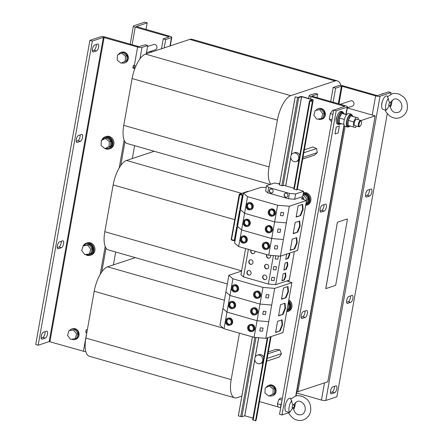 <?xml version="1.0" encoding="UTF-8"?>
<svg xmlns="http://www.w3.org/2000/svg" width="443" height="443" viewBox="0 0 443 443"><rect width="100%" height="100%" fill="white"/><g stroke="black" fill="none" stroke-linecap="round" stroke-linejoin="round"><path stroke-width="0.66" d="M57.352 245.799A3.61 1.401 106 0 0 57.917 248.756A3.61 1.401 106 0 0 58.293 248.739L61.411 247.709A3.61 1.401 106 0 0 63.487 244.187A3.61 1.401 106 0 0 63.017 240.776A3.61 1.401 106 0 0 62.64 240.793L59.528 241.828A3.61 1.401 106 0 0 57.352 245.799M76.301 139.44A3.61 1.401 106 0 0 76.861 142.397A3.61 1.401 106 0 0 77.243 142.38L80.355 141.35A3.61 1.401 106 0 0 82.437 137.828A3.61 1.401 106 0 0 81.966 134.417A3.61 1.401 106 0 0 81.584 134.434L78.472 135.469A3.61 1.401 106 0 0 76.301 139.44M92.404 49.035A3.61 1.401 106 0 0 92.964 51.992A3.61 1.401 106 0 0 93.346 51.975L96.458 50.945A3.61 1.401 106 0 0 98.54 47.423A3.61 1.401 106 0 0 98.069 44.012A3.61 1.401 106 0 0 97.687 44.029L94.575 45.064A3.61 1.401 106 0 0 92.404 49.035M41.249 336.204A3.61 1.401 106 0 0 41.814 339.161A3.61 1.401 106 0 0 42.19 339.144L45.308 338.114A3.61 1.401 106 0 0 47.384 334.592A3.61 1.401 106 0 0 46.914 331.181A3.61 1.401 106 0 0 46.537 331.198L43.425 332.233A3.61 1.401 106 0 0 41.249 336.204M334.432 386.329A3.61 1.401 -74 0 1 334.343 388.09A3.61 1.401 -74 0 1 332.172 392.061L330.489 392.62M336.807 388.793A3.61 1.401 -74 0 1 334.637 392.764L331.519 393.799A3.61 1.401 -74 0 1 331.142 393.816A3.61 1.401 -74 0 1 330.672 390.405A3.61 1.401 -74 0 1 332.754 386.883L335.866 385.853A3.61 1.401 -74 0 1 336.243 385.836A3.61 1.401 -74 0 1 336.807 388.793M350.535 295.924A3.61 1.401 -74 0 1 350.446 297.685A3.61 1.401 -74 0 1 348.276 301.655L346.592 302.215M352.91 298.388A3.61 1.401 -74 0 1 350.74 302.359L347.622 303.394A3.61 1.401 -74 0 1 347.246 303.411A3.61 1.401 -74 0 1 346.775 300A3.61 1.401 -74 0 1 348.857 296.478L351.969 295.448A3.61 1.401 -74 0 1 352.346 295.431A3.61 1.401 -74 0 1 352.91 298.388M369.484 189.565A3.61 1.401 -74 0 1 369.396 191.326A3.61 1.401 -74 0 1 367.219 195.297L365.541 195.856M371.854 192.029A3.61 1.401 -74 0 1 369.683 196L366.571 197.035A3.61 1.401 -74 0 1 366.195 197.052A3.61 1.401 -74 0 1 365.719 193.641A3.61 1.401 -74 0 1 367.801 190.119L370.913 189.089A3.61 1.401 -74 0 1 371.295 189.072A3.61 1.401 -74 0 1 371.854 192.029M284.982 407.698A3.61 1.401 -74 0 1 285.07 405.949A3.61 1.401 -74 0 1 285.63 404.044A6.95 2.697 106 0 0 285.192 405.91A6.95 2.697 106 0 0 284.982 407.698A6.95 2.697 106 0 0 286.272 411.597L288.504 412.234C288.775 413.801 290.403 415.861 293.382 418.419C296.627 420.507 299.917 421.016 303.239 419.947C308.932 417.666 310.427 412.915 310.621 411.038C311.44 404.564 308.4 400.55 307.005 399.326L302.719 396.463C299.224 395.516 296.749 395.438 295.293 396.225L290.973 398.96M273.076 191.542A2.082 1.855 -108.3 0 0 269.383 190.484A2.082 1.855 -108.3 0 0 273.076 191.542M270.695 188.995A2.082 1.855 -108.3 0 0 272.002 192.943M287.85 195.767A2.082 1.855 -108.3 0 0 284.157 194.71A2.082 1.855 -108.3 0 0 287.85 195.767M285.469 193.226A2.082 1.855 -108.3 0 0 286.782 197.174M264.571 266.005A2.365 2.104 -108.3 0 0 268.757 267.201A2.365 2.104 -108.3 0 0 264.571 266.005M266.044 264.327A2.365 2.104 -108.3 0 0 267.528 268.801M248.811 261.497A2.365 2.104 -108.3 0 0 252.997 262.693A2.365 2.104 -108.3 0 0 248.811 261.497M250.278 259.82A2.365 2.104 -108.3 0 0 251.768 264.294M262.66 276.748A2.365 2.104 -108.3 0 0 266.847 277.944A2.365 2.104 -108.3 0 0 262.66 276.748M264.128 275.07A2.365 2.104 -108.3 0 0 265.612 279.544M246.895 272.24A2.365 2.104 -108.3 0 0 251.081 273.436A2.365 2.104 -108.3 0 0 246.895 272.24M248.368 270.562A2.365 2.104 -108.3 0 0 249.852 275.037M268.99 211.975A2.78 2.475 71.6 0 1 270.579 210.043A2.78 2.475 71.6 0 1 273.076 210.707A2.78 2.475 71.6 0 1 273.918 213.388A2.78 2.475 71.6 0 1 272.329 215.32A2.78 2.475 71.6 0 1 269.837 214.656A2.78 2.475 71.6 0 1 268.99 211.975M270.95 209.954A2.78 2.475 -108.4 0 0 269.709 211.737A2.78 2.475 -108.4 0 0 272.678 215.171M254.354 294.141A2.78 2.475 71.6 0 1 255.943 292.203A2.78 2.475 71.6 0 1 258.441 292.873A2.78 2.475 71.6 0 1 259.282 295.547A2.78 2.475 71.6 0 1 257.693 297.48A2.78 2.475 71.6 0 1 255.201 296.816A2.78 2.475 71.6 0 1 254.354 294.141M256.314 292.12A2.78 2.475 -108.4 0 0 255.074 293.903A2.78 2.475 -108.4 0 0 258.042 297.331M251.391 310.787A2.78 2.475 71.6 0 1 252.981 308.849A2.78 2.475 71.6 0 1 255.473 309.519A2.78 2.475 71.6 0 1 256.32 312.193A2.78 2.475 71.6 0 1 254.731 314.126A2.78 2.475 71.6 0 1 252.233 313.461A2.78 2.475 71.6 0 1 251.391 310.787M253.346 308.76A2.78 2.475 -108.4 0 0 252.111 310.543A2.78 2.475 -108.4 0 0 255.079 313.976M266.703 254.609A2.365 2.104 -108.3 0 0 269.322 258.103A2.365 2.104 -108.3 0 0 270.618 255.345M266.885 254.659A2.365 2.104 -108.3 0 0 269.438 258.059M250.943 250.101A2.365 2.104 -108.3 0 0 253.562 253.595A2.365 2.104 -108.3 0 0 254.935 251.242M251.12 250.151A2.365 2.104 -108.3 0 0 253.678 253.551M263.064 245.267A2.78 2.475 71.6 0 1 264.648 243.334A2.78 2.475 71.6 0 1 267.146 243.999A2.78 2.475 71.6 0 1 267.987 246.673A2.78 2.475 71.6 0 1 266.398 248.612A2.78 2.475 71.6 0 1 263.906 247.942A2.78 2.475 71.6 0 1 263.064 245.267M265.019 243.246A2.78 2.475 -108.4 0 0 263.779 245.029A2.78 2.475 -108.4 0 0 266.747 248.457M266.027 228.621A2.78 2.475 71.6 0 1 267.616 226.689A2.78 2.475 71.6 0 1 270.108 227.353A2.78 2.475 71.6 0 1 270.95 230.033A2.78 2.475 71.6 0 1 269.366 231.966A2.78 2.475 71.6 0 1 266.869 231.301A2.78 2.475 71.6 0 1 266.027 228.621M267.982 226.6A2.78 2.475 -108.4 0 0 266.747 228.383A2.78 2.475 -108.4 0 0 269.715 231.816M248.429 327.427A2.78 2.475 71.6 0 1 250.013 325.494A2.78 2.475 71.6 0 1 252.51 326.159A2.78 2.475 71.6 0 1 253.352 328.839A2.78 2.475 71.6 0 1 251.762 330.771A2.78 2.475 71.6 0 1 249.271 330.107A2.78 2.475 71.6 0 1 248.429 327.427M250.384 325.406A2.78 2.475 -108.4 0 0 249.143 327.189A2.78 2.475 -108.4 0 0 252.111 330.622M336.248 121.083A3.61 1.401 -74 0 1 336.226 118.779A3.61 1.401 -74 0 1 337.123 116.171A6.673 2.586 106 0 0 336.259 120.441A6.673 2.586 106 0 0 336.248 121.083A6.673 2.586 106 0 0 337.505 124.162L338.734 124.511A6.673 2.586 -74 0 1 337.494 120.789A6.673 2.586 -74 0 1 339.305 114.322A6.673 2.586 -74 0 1 342.4 111.686A6.673 2.586 -74 0 1 343.375 112.821M301.174 315.543A3.61 1.401 -74 0 1 303.344 311.573L306.462 310.537A3.61 1.401 -74 0 1 306.838 310.521A3.61 1.401 -74 0 1 307.309 313.926A3.61 1.401 -74 0 1 305.227 317.454L302.115 318.484A3.61 1.401 -74 0 1 301.738 318.5A3.61 1.401 -74 0 1 301.174 315.543M320.117 209.185A3.61 1.401 -74 0 1 322.294 205.214L325.406 204.179A3.61 1.401 -74 0 1 325.782 204.162A3.61 1.401 -74 0 1 326.253 207.568A3.61 1.401 -74 0 1 324.176 211.095L321.059 212.125A3.61 1.401 -74 0 1 320.682 212.142A3.61 1.401 -74 0 1 320.117 209.185M390.322 107.295A6.95 2.697 106 0 0 391.778 102.787A6.95 2.697 106 0 0 392.005 100.24M387.896 96.541C387.149 96.945 387.332 97.554 388.439 98.363A6.95 2.697 106 0 0 385.792 104.775A6.95 2.697 106 0 0 386.346 110.13C385.111 110.019 384.84 109.925 385.526 109.836M381.644 105.434A3.61 1.401 -74 0 1 382.292 101.785A6.95 2.697 106 0 0 381.855 103.651A6.95 2.697 106 0 0 381.644 105.434A6.95 2.697 106 0 0 382.935 109.338L385.166 109.975C385.438 111.542 387.066 113.602 390.045 116.155C393.29 118.248 396.574 118.757 399.902 117.683C405.594 115.401 407.089 110.656 407.283 108.779C408.103 102.305 405.063 98.291 403.667 97.067L399.381 94.204C395.887 93.257 393.412 93.18 391.955 93.966L387.636 96.701M388.439 98.363C388.395 100.273 388.832 101.585 389.751 102.316L390.117 102.82L393.722 99.238C395.992 98.385 398.218 99.232 400.394 101.768C401.679 103.629 402.155 105.639 401.812 107.804C401.231 110.263 400.007 111.802 398.135 112.417C395.361 112.821 391.773 113.026 390.084 106.032L389.657 105.379L386.346 110.13M390.023 105.883A2.315 0.897 106 0 0 390.887 103.767A2.315 0.897 106 0 0 390.715 101.995M347.362 107.804L352.362 106.148A2.78 2.475 -108.3 0 0 353.896 102.937A2.78 2.475 -108.3 0 0 350.978 100.782A2.78 2.475 -108.3 0 0 350.612 100.871L340.329 104.282M303.139 193.907A5.56 4.951 -108.3 0 1 304.701 194.084A5.56 4.951 -108.3 0 1 308.738 199.156A5.56 4.951 -108.3 0 1 305.786 204.572L305.986 204.516A5.56 4.951 -108.3 0 0 309.231 199.162A5.56 4.951 -108.3 0 0 305.183 193.923A5.56 4.951 -108.3 0 0 303.156 193.796M305.626 205.469A6.39 5.698 -108.3 0 0 306.246 205.308L307.204 204.993A6.39 5.698 -108.3 0 0 310.942 198.835A6.39 5.698 -108.3 0 0 306.279 192.805A6.39 5.698 -108.3 0 0 303.333 192.805M306.246 205.308A6.39 5.698 -108.3 0 0 309.984 199.151A6.39 5.698 -108.3 0 0 305.321 193.126A6.39 5.698 -108.3 0 0 303.311 192.943M286.682 311.828A6.39 5.698 -108.3 0 0 287.302 311.667L288.26 311.351A6.39 5.698 -108.3 0 0 292.009 306.052A6.39 5.698 -108.3 0 0 288.819 299.828M287.302 311.667A6.39 5.698 -108.3 0 0 291.007 306.872A6.39 5.698 -108.3 0 0 288.659 300.731M288.399 302.192A5.56 4.951 -108.3 0 1 286.842 310.931L287.036 310.875A5.56 4.951 -108.3 0 0 288.498 301.628M247.687 327.216A3.61 3.217 -108.4 0 0 248.783 330.7A3.61 3.217 -108.4 0 0 252.028 331.563A3.61 3.217 -108.4 0 0 254.088 329.049A3.61 3.217 -108.4 0 0 252.997 325.572A3.61 3.217 -108.4 0 0 249.752 324.702A3.61 3.217 -108.4 0 0 247.687 327.216M252.028 331.563L252.754 331.325A3.61 3.217 -108.4 0 0 254.814 328.811A3.61 3.217 -108.4 0 0 253.717 325.328A3.61 3.217 -108.4 0 0 250.478 324.464L249.752 324.702M225.52 320.876A3.61 3.217 -108.4 0 0 226.617 324.359A3.61 3.217 -108.4 0 0 229.862 325.223A3.61 3.217 -108.4 0 0 231.927 322.709A3.61 3.217 -108.4 0 0 230.831 319.231A3.61 3.217 -108.4 0 0 227.586 318.362A3.61 3.217 -108.4 0 0 225.52 320.876M229.862 325.223L230.587 324.985A3.61 3.217 -108.4 0 0 232.653 322.471A3.61 3.217 -108.4 0 0 231.556 318.988A3.61 3.217 -108.4 0 0 228.311 318.124L227.586 318.362M265.291 228.411A3.61 3.217 -108.4 0 0 266.381 231.888A3.61 3.217 -108.4 0 0 269.626 232.758A3.61 3.217 -108.4 0 0 271.692 230.244A3.61 3.217 -108.4 0 0 270.595 226.761A3.61 3.217 -108.4 0 0 267.351 225.897A3.61 3.217 -108.4 0 0 265.291 228.411M269.626 232.758L270.352 232.514A3.61 3.217 -108.4 0 0 272.417 230A3.61 3.217 -108.4 0 0 271.321 226.523A3.61 3.217 -108.4 0 0 268.076 225.659L267.351 225.897M243.124 222.07A3.61 3.217 -108.4 0 0 244.22 225.548A3.61 3.217 -108.4 0 0 247.46 226.417A3.61 3.217 -108.4 0 0 249.525 223.903A3.61 3.217 -108.4 0 0 248.429 220.42A3.61 3.217 -108.4 0 0 245.184 219.556A3.61 3.217 -108.4 0 0 243.124 222.07M247.46 226.417L248.185 226.174A3.61 3.217 -108.4 0 0 250.251 223.66A3.61 3.217 -108.4 0 0 249.154 220.182A3.61 3.217 -108.4 0 0 245.909 219.318L245.184 219.556M262.322 245.057A3.61 3.217 -108.4 0 0 263.419 248.534A3.61 3.217 -108.4 0 0 266.664 249.403A3.61 3.217 -108.4 0 0 268.724 246.889A3.61 3.217 -108.4 0 0 267.633 243.406A3.61 3.217 -108.4 0 0 264.388 242.542A3.61 3.217 -108.4 0 0 262.322 245.057M266.664 249.403L267.389 249.16A3.61 3.217 -108.4 0 0 269.449 246.646A3.61 3.217 -108.4 0 0 268.353 243.168A3.61 3.217 -108.4 0 0 265.113 242.304L264.388 242.542M240.156 238.716A3.61 3.217 -108.4 0 0 241.252 242.194A3.61 3.217 -108.4 0 0 244.497 243.063A3.61 3.217 -108.4 0 0 246.563 240.549A3.61 3.217 -108.4 0 0 245.466 237.066A3.61 3.217 -108.4 0 0 242.221 236.202A3.61 3.217 -108.4 0 0 240.156 238.716M244.497 243.063L245.223 242.819A3.61 3.217 -108.4 0 0 247.288 240.305A3.61 3.217 -108.4 0 0 246.192 236.828A3.61 3.217 -108.4 0 0 242.947 235.964L242.221 236.202M250.655 310.571A3.61 3.217 -108.4 0 0 251.746 314.054A3.61 3.217 -108.4 0 0 254.991 314.918A3.61 3.217 -108.4 0 0 257.056 312.404A3.61 3.217 -108.4 0 0 255.96 308.926A3.61 3.217 -108.4 0 0 252.715 308.057A3.61 3.217 -108.4 0 0 250.655 310.571M254.991 314.918L255.716 314.68A3.61 3.217 -108.4 0 0 257.782 312.165A3.61 3.217 -108.4 0 0 256.685 308.682A3.61 3.217 -108.4 0 0 253.44 307.819L252.715 308.057M228.488 304.23A3.61 3.217 -108.4 0 0 229.585 307.713A3.61 3.217 -108.4 0 0 232.824 308.577A3.61 3.217 -108.4 0 0 234.89 306.063A3.61 3.217 -108.4 0 0 233.793 302.586A3.61 3.217 -108.4 0 0 230.554 301.722A3.61 3.217 -108.4 0 0 228.488 304.23M232.824 308.577L233.55 308.339A3.61 3.217 -108.4 0 0 235.615 305.825A3.61 3.217 -108.4 0 0 234.519 302.342A3.61 3.217 -108.4 0 0 231.274 301.478L230.554 301.722M253.617 293.925A3.61 3.217 -108.4 0 0 254.714 297.408A3.61 3.217 -108.4 0 0 257.959 298.272A3.61 3.217 -108.4 0 0 260.019 295.758A3.61 3.217 -108.4 0 0 258.922 292.28A3.61 3.217 -108.4 0 0 255.683 291.416A3.61 3.217 -108.4 0 0 253.617 293.925M257.959 298.272L258.679 298.034A3.61 3.217 -108.4 0 0 260.744 295.52A3.61 3.217 -108.4 0 0 259.648 292.037A3.61 3.217 -108.4 0 0 256.408 291.173L255.683 291.416M231.451 287.585A3.61 3.217 -108.4 0 0 232.547 291.068A3.61 3.217 -108.4 0 0 235.792 291.931A3.61 3.217 -108.4 0 0 237.858 289.417A3.61 3.217 -108.4 0 0 236.761 285.94A3.61 3.217 -108.4 0 0 233.516 285.076A3.61 3.217 -108.4 0 0 231.451 287.585M235.792 291.931L236.518 291.693A3.61 3.217 -108.4 0 0 238.578 289.179A3.61 3.217 -108.4 0 0 237.487 285.696A3.61 3.217 -108.4 0 0 234.242 284.832L233.516 285.076M268.253 211.765A3.61 3.217 -108.4 0 0 269.35 215.248A3.61 3.217 -108.4 0 0 272.595 216.112A3.61 3.217 -108.4 0 0 274.654 213.598A3.61 3.217 -108.4 0 0 273.558 210.115A3.61 3.217 -108.4 0 0 270.319 209.251A3.61 3.217 -108.4 0 0 268.253 211.765M272.595 216.112L273.314 215.868A3.61 3.217 -108.4 0 0 275.38 213.354A3.61 3.217 -108.4 0 0 274.283 209.877A3.61 3.217 -108.4 0 0 271.044 209.013L270.319 209.251M246.086 205.425A3.61 3.217 -108.4 0 0 247.183 208.908A3.61 3.217 -108.4 0 0 250.428 209.772A3.61 3.217 -108.4 0 0 252.493 207.258A3.61 3.217 -108.4 0 0 251.397 203.774A3.61 3.217 -108.4 0 0 248.152 202.911A3.61 3.217 -108.4 0 0 246.086 205.425M250.428 209.772L251.153 209.528A3.61 3.217 -108.4 0 0 253.213 207.014A3.61 3.217 -108.4 0 0 252.117 203.536A3.61 3.217 -108.4 0 0 248.877 202.672L248.152 202.911M262.627 360.94A4.447 3.965 71.7 0 1 260.174 363.648A4.447 3.965 71.7 0 1 256.043 362.435A4.447 3.965 71.7 0 1 254.919 357.911A4.447 3.965 71.7 0 1 257.377 355.203A4.447 3.965 71.7 0 1 261.503 356.416A4.447 3.965 71.7 0 1 262.627 360.94M262.893 362.418A4.447 3.965 71.7 0 1 261.614 363.171L260.174 363.648M263.84 357.097A4.114 3.666 -108.3 0 0 262.156 355.258M290.78 156.612A4.447 3.965 71.7 0 1 293.371 153.123A4.447 3.965 71.7 0 1 298.765 158.073A4.447 3.965 71.7 0 1 296.173 161.568A4.447 3.965 71.7 0 1 290.78 156.612M293.371 153.123L294.811 152.647A4.447 3.965 71.7 0 1 299.806 155.194M299.839 155.011A4.114 3.666 -108.3 0 0 298.156 153.173M280.629 408.13A8.339 3.234 -74 0 1 280.685 406.663A8.339 3.234 -74 0 1 281.759 401.773M293.36 408.141A2.315 0.897 106 0 0 294.224 406.026A2.315 0.897 106 0 0 294.052 404.254L297.059 401.496C299.33 400.644 301.556 401.491 303.732 404.033C305.017 405.888 305.493 407.898 305.149 410.063C304.568 412.527 303.344 414.061 301.473 414.676C298.698 415.08 295.11 415.285 293.421 408.296L292.995 407.638L289.683 412.389C288.448 412.278 288.177 412.184 288.869 412.095M293.659 409.553A6.95 2.697 106 0 0 295.121 405.052A6.95 2.697 106 0 0 295.343 402.499M291.234 398.805C290.486 399.204 290.669 399.813 291.782 400.622C291.732 402.532 292.17 403.85 293.089 404.575L293.454 405.079L294.052 404.254M291.782 400.622A6.95 2.697 106 0 0 289.129 407.034A6.95 2.697 106 0 0 289.683 412.389M269.577 395.82A5.56 4.951 -108.3 0 0 269.77 395.876A5.56 4.951 -108.3 0 0 272.362 395.804L272.838 395.643A5.56 4.951 -108.3 0 0 276.083 390.233A5.56 4.951 -108.3 0 0 271.93 385.022A5.56 4.951 -108.3 0 0 269.338 385.094L268.862 385.249A5.56 4.951 -108.3 0 0 266.271 387.453M272.362 395.804A5.56 4.951 -108.3 0 0 275.607 390.388A5.56 4.951 -108.3 0 0 271.448 385.183A5.56 4.951 -108.3 0 0 268.862 385.249M318.14 119.017A5.56 4.951 -108.3 0 0 318.816 119.278A5.56 4.951 -108.3 0 0 321.618 119.272L322.1 119.112A5.56 4.951 -108.3 0 0 325.35 113.818A5.56 4.951 -108.3 0 0 321.402 108.552A5.56 4.951 -108.3 0 0 318.6 108.557L318.118 108.718A5.56 4.951 -108.3 0 0 315.975 110.246M321.618 119.272A5.56 4.951 -108.3 0 0 324.874 113.978A5.56 4.951 -108.3 0 0 320.926 108.707A5.56 4.951 -108.3 0 0 318.118 108.718M352.191 115.341A6.673 2.586 106 0 0 351.221 114.205A6.673 2.586 106 0 0 346.371 122.556A6.673 2.586 106 0 0 347.55 127.036A6.673 2.586 106 0 0 348.973 126.587M351.221 114.205L348.757 113.502A6.673 2.586 106 0 0 343.906 121.853A6.673 2.586 106 0 0 345.086 126.327L347.55 127.036M352.921 116.387A5.864 2.276 106 0 0 352.03 115.28L351 114.981A5.864 2.276 106 0 0 349.649 115.457A5.864 2.276 106 0 0 346.847 121.515A5.864 2.276 106 0 0 347.772 126.261L348.807 126.554A5.864 2.276 106 0 0 350.147 126.083M352.03 115.28A5.864 2.276 106 0 0 350.684 115.756A5.864 2.276 106 0 0 347.882 121.814A5.864 2.276 106 0 0 348.807 126.554M340.158 124.062A6.673 2.586 -74 0 1 338.734 124.511M344.073 113.762A5.864 2.276 106 0 0 343.214 112.755L342.179 112.461A5.864 2.276 106 0 0 340.745 113.015A5.864 2.276 106 0 0 338.015 119.084A5.864 2.276 106 0 0 338.956 123.735L339.991 124.034A5.864 2.276 106 0 0 341.248 123.63M343.214 112.755A5.864 2.276 106 0 0 341.78 113.308A5.864 2.276 106 0 0 339.05 119.377A5.864 2.276 106 0 0 339.991 124.034M361.477 123.337A2.802 1.085 -74 0 1 360.009 126.299A2.802 1.085 -74 0 1 359.063 124.134A2.802 1.085 -74 0 1 360.192 121.482A2.802 1.085 -74 0 1 361.41 121.421A2.802 1.085 -74 0 1 361.477 123.337M360.009 126.299L359.489 126.659A3.334 1.296 -74 0 1 358.88 126.803A3.334 1.296 -74 0 1 358.359 124.073A3.334 1.296 -74 0 1 360.713 120.391A3.334 1.296 -74 0 1 361.15 120.839L361.41 121.421M358.88 126.803L354.821 125.646A3.334 1.296 -74 0 1 354.3 122.916A3.334 1.296 -74 0 1 356.659 119.233L360.713 120.391M121.808 62.928A5.56 4.951 -108.3 0 0 122.002 62.984A5.56 4.951 -108.3 0 0 124.594 62.912L125.07 62.751A5.56 4.951 -108.3 0 0 128.315 57.341A5.56 4.951 -108.3 0 0 124.162 52.13A5.56 4.951 -108.3 0 0 121.57 52.202L121.094 52.363A5.56 4.951 -108.3 0 0 118.502 54.561M124.594 62.912A5.56 4.951 -108.3 0 0 127.839 57.496A5.56 4.951 -108.3 0 0 123.68 52.291A5.56 4.951 -108.3 0 0 121.094 52.363M71.855 339.188A5.56 4.951 -108.3 0 0 72.53 339.454A5.56 4.951 -108.3 0 0 75.332 339.443L75.814 339.288A5.56 4.951 -108.3 0 0 79.064 333.994A5.56 4.951 -108.3 0 0 75.122 328.723A5.56 4.951 -108.3 0 0 72.314 328.734L71.832 328.894A5.56 4.951 -108.3 0 0 69.689 330.417M75.332 339.443A5.56 4.951 -108.3 0 0 78.588 334.155A5.56 4.951 -108.3 0 0 74.64 328.883A5.56 4.951 -108.3 0 0 71.832 328.894M105.019 148.555A6.39 5.698 -108.3 0 0 106.115 148.998A6.39 5.698 -108.3 0 0 109.222 148.948L110.18 148.632A6.39 5.698 -108.3 0 0 113.912 142.474A6.39 5.698 -108.3 0 0 109.255 136.45A6.39 5.698 -108.3 0 0 106.154 136.499L105.196 136.815A6.39 5.698 -108.3 0 0 101.812 140.237M109.222 148.948A6.39 5.698 -108.3 0 0 112.954 142.796A6.39 5.698 -108.3 0 0 108.297 136.765A6.39 5.698 -108.3 0 0 105.196 136.815M103.618 147.552A6.39 5.698 -108.3 0 0 104.47 148.233M105.694 148.333A5.56 4.951 -108.3 0 0 105.783 148.361A5.56 4.951 -108.3 0 0 108.48 148.316L108.956 148.156A5.56 4.951 -108.3 0 0 112.206 142.807A5.56 4.951 -108.3 0 0 108.153 137.563A5.56 4.951 -108.3 0 0 105.456 137.607L104.98 137.767A5.56 4.951 -108.3 0 0 102.388 139.966M108.48 148.316A5.56 4.951 -108.3 0 0 111.725 142.962A5.56 4.951 -108.3 0 0 107.677 137.723A5.56 4.951 -108.3 0 0 104.98 137.767M85.416 254.515A6.39 5.698 -108.3 0 0 87.171 255.356A6.39 5.698 -108.3 0 0 90.272 255.306L91.23 254.991A6.39 5.698 -108.3 0 0 94.968 248.833A6.39 5.698 -108.3 0 0 90.311 242.808A6.39 5.698 -108.3 0 0 87.21 242.858L86.252 243.174A6.39 5.698 -108.3 0 0 83.173 245.887A6.39 5.698 -108.3 0 0 82.559 247.858M90.272 255.306A6.39 5.698 -108.3 0 0 94.01 249.154A6.39 5.698 -108.3 0 0 89.353 243.124A6.39 5.698 -108.3 0 0 86.252 243.174M86.053 254.42A5.56 4.951 -108.3 0 0 86.834 254.719A5.56 4.951 -108.3 0 0 89.53 254.675L90.012 254.515A5.56 4.951 -108.3 0 0 93.263 249.165A5.56 4.951 -108.3 0 0 89.209 243.921A5.56 4.951 -108.3 0 0 86.512 243.966L86.031 244.126A5.56 4.951 -108.3 0 0 83.888 245.649M89.53 254.675A5.56 4.951 -108.3 0 0 92.781 249.32A5.56 4.951 -108.3 0 0 88.727 244.082A5.56 4.951 -108.3 0 0 86.031 244.126M146.456 52.734L155.332 49.788A2.78 2.475 -108.3 0 0 156.949 47.65A2.78 2.475 -108.3 0 0 155.842 44.965A2.78 2.475 -108.3 0 0 153.583 44.516L147.569 46.509M289.307 206.233L280.413 256.165L297.613 250.461L306.506 200.524L289.307 206.233L277.617 205.247L274.649 221.893L244.58 213.293L240.538 209.772L243.013 195.872L242.238 195.684L239.857 209.03L240.211 208.908L242.554 195.773M300.664 215.547L303.112 209.484L302.652 204.378L298.117 205.884L296.129 217.053L300.664 215.547L296.184 216.732M274.671 288.393L265.778 338.33L282.977 332.621L291.871 282.684L274.671 288.393L262.981 287.413L260.013 304.059L229.945 295.453L225.902 291.937L228.865 275.291L241.596 271.066M286.028 297.707L288.476 291.644L288.016 286.543L283.481 288.05L281.493 299.213L286.028 297.707L281.549 298.892M283.066 314.353L285.514 308.289L285.054 303.189L280.513 304.695L278.525 315.859L283.066 314.353L278.586 315.538M294.733 248.839L297.181 242.77L296.721 237.669L292.186 239.176L290.198 250.345L294.733 248.839L290.254 250.018M297.702 232.193L300.149 226.129L299.69 221.024L295.149 222.53L293.161 233.699L297.702 232.193L293.222 233.372M280.098 330.999L282.545 324.935L282.086 319.835L277.551 321.336L275.563 332.505L280.098 330.999L275.618 332.184M335.008 133.958L338.125 132.928L339.355 126.011L336.243 127.047L335.008 133.958L336.215 127.036L339.355 126.011M342.4 111.686L341.171 111.331A6.673 2.586 106 0 0 337.123 116.171M291.344 398.595L290.093 398.235A6.95 2.697 106 0 0 285.63 404.044M346.193 114.372L347.528 106.874A3.334 0.786 10.1 0 1 347.201 107.134L336.182 110.789L281.997 414.975L288.714 412.749M340.9 85.455A22.233 8.627 106 0 0 337.411 80.864L192.101 39.3A22.233 8.627 106 0 0 189.781 39.405L145.465 54.096A22.233 8.627 106 0 0 132.097 78.544L123.763 125.341A22.233 8.627 -74 0 0 127.23 143.543L270.197 184.438M337.411 80.864A22.233 8.627 106 0 0 335.085 80.969L290.774 95.66A22.233 8.627 106 0 0 277.407 120.108L269.067 166.906L123.763 125.341M270.978 184.183A22.233 8.627 -74 0 1 269.067 166.906M279.766 183.374L278.398 183.828M150.149 51.51L151.827 51.986M135.098 67.929L134.03 67.624L134.379 65.669M135.287 257.627L107.577 266.813A22.233 8.627 106 0 0 94.204 291.261L85.87 338.064A22.233 8.627 -74 0 0 89.336 356.261L234.646 397.825A22.233 8.627 -74 0 1 231.18 379.629L85.87 338.064M239.453 333.164L231.18 379.629M241.872 396.097L236.966 397.72A22.233 8.627 -74 0 1 234.646 397.825M86.961 331.929L87.299 329.974L86.224 329.664L85.754 332.322L86.739 332.604A3.334 0.786 10.1 0 0 86.839 332.632M154.23 151.268L126.521 160.455A22.233 8.627 106 0 0 113.153 184.903L104.814 231.706A22.233 8.627 -74 0 0 108.28 249.902L227.32 283.952M115.678 252.017L113.386 264.886M134.622 145.658L132.33 158.528M136.178 26.613L147.214 22.853L144.75 22.15L133.731 25.805A3.334 0.786 10.1 0 0 133.404 26.065A3.334 0.786 10.1 0 0 135.248 27.128L168.744 36.708L168.689 37.029M146.262 53.836L147.746 45.496L145.282 44.793L138.803 46.637L105.307 37.057A3.334 0.786 10.1 0 0 100.915 36.686L89.901 40.341L92.36 41.044L103.38 37.389L49.195 341.575L83.422 351.221L86.739 332.604M136.195 26.508L169.94 36.309A3.334 0.786 10.1 0 1 171.79 37.373A3.334 0.786 10.1 0 1 171.458 37.633L165.71 39.538L163.251 38.834L168.999 36.93L168.744 36.708M147.214 22.853L146.035 29.471M164.226 47.877L165.71 39.538M161.474 48.791L163.251 38.834M100.218 274.355L105.185 246.496M119.167 167.997L124.129 140.132M134.838 68.599L132.834 68.023L133.304 65.365L134.29 65.647L137.607 47.03L103.38 37.389M101.779 271.93L106.021 248.124M120.723 165.571L124.965 141.766M49.195 341.575L38.176 345.23L92.36 41.044M89.901 40.341L35.717 344.527L38.176 345.23M57.263 247.559L58.947 247.006A3.61 1.401 106 0 0 60.625 244.769A3.61 1.401 106 0 0 61.206 241.269M76.213 141.201L77.89 140.647A3.61 1.401 106 0 0 79.574 138.41A3.61 1.401 106 0 0 80.155 134.91M92.316 50.795L93.994 50.242A3.61 1.401 106 0 0 95.677 48.005A3.61 1.401 106 0 0 96.258 44.505M41.16 337.965L42.844 337.411A3.61 1.401 106 0 0 44.522 335.174A3.61 1.401 106 0 0 45.103 331.674M86.95 331.929L85.754 332.322M85.848 351.67A3.334 0.786 -169.9 0 1 83.422 351.221M134.03 67.624L132.834 68.023M137.607 47.03A3.334 0.786 10.1 0 0 141.998 47.401L139.966 58.803M135.901 65.996A3.334 0.786 -169.9 0 1 134.29 65.647M147.746 45.496L141.998 47.401M84.79 254.609L81.711 250.588L83.173 245.887L87.708 245.206L90.787 249.232L89.331 253.933L84.79 254.609M83.173 245.887L89.242 244.697L92.321 248.722L90.859 253.424L89.331 253.933M92.321 248.722L90.787 249.232M89.242 244.697L87.708 245.206M101.054 145.503L101.325 140.464L105.473 138.509L109.338 141.594L109.061 146.633L104.919 148.588L101.054 145.503M105.473 138.509L107.001 138L110.872 141.084L110.595 146.124L104.919 148.588M110.595 146.124L109.061 146.633M110.872 141.084L109.338 141.594M70.592 339.377L67.513 335.357L68.975 330.655L73.51 329.974L76.589 334L75.133 338.701L70.592 339.377M68.975 330.655L75.044 329.47L78.123 333.49L76.661 338.192L75.133 338.701M78.123 333.49L76.589 334M75.044 329.47L73.51 329.974M117.168 60.098L117.439 55.059L121.587 53.105L125.452 56.189L125.175 61.228L121.033 63.183L117.168 60.098M121.587 53.105L123.121 52.595L126.986 55.68L126.709 60.719L121.033 63.183M126.709 60.719L125.175 61.228M126.986 55.68L125.452 56.189M347.345 107.915L375.166 115.872L327.803 381.772L297.862 391.701L296.843 391.407M338.995 103.9L342.129 86.302L375.62 95.882A3.334 0.786 10.1 0 0 380.016 96.253L391.031 92.598L388.572 91.895L377.552 95.55L376.821 95.483L343.325 85.903A3.334 0.786 10.1 0 0 338.934 85.538L333.186 87.443L335.644 88.146L341.398 86.241L338.286 103.695M387.287 113.629L336.846 396.784L325.832 400.439A3.334 0.786 -169.9 0 1 321.441 400.068L296.566 392.958M388.007 96.336L386.756 95.976A6.95 2.697 106 0 0 382.292 101.785M390.698 94.475L391.031 92.598M342.129 86.302L341.398 86.241M330.677 101.519L333.186 87.443M333.142 102.222L335.644 88.146M346.742 114.527L341.78 113.386L339.377 118.037L339.2 123.043L343.923 124.394M358.088 119.643L358.177 117.888L350.679 115.833L348.242 120.38L347.982 125.463L355.48 127.523L356.266 126.056M339.377 118.037L344.361 119.466M341.78 113.386L346.559 114.754M358.177 117.888L356 117.356L353.564 121.903L353.304 126.986M348.242 120.38L353.564 121.903M350.679 115.833L356 117.356M332.959 114.349L330.284 113.585L329.299 119.112L330.965 121.16L331.707 121.371M331.973 119.876L329.299 119.112M333.679 110.318L332.931 110.108L330.284 113.585M319.796 109.803L322.875 113.823L321.413 118.525L316.878 119.206L313.799 115.18L315.255 110.479L321.33 109.294L324.409 113.314L322.875 113.823M324.409 113.314L322.947 118.015L321.413 118.525M321.33 109.294L315.255 110.479M273.22 389.081L272.943 394.12L268.801 396.075L264.936 392.991L265.213 387.952L269.355 385.997L273.22 389.081L274.754 388.572L274.477 393.611L272.943 394.12M274.477 393.611L268.801 396.075M274.754 388.572L270.889 385.488L269.355 385.997M293.089 404.575A2.315 0.897 106 0 0 292.225 406.691A2.315 0.897 106 0 0 292.397 408.457M280.629 407.715L278.016 406.967L277.401 403.734L278.952 399.215L281.117 397.93L282.379 398.296M280.951 404.752L277.401 403.734M282.058 400.107L278.952 399.215M263.064 328.047L260.373 327.82L259.803 331.015L262.494 331.237L263.064 328.047L260.351 327.809L259.786 330.999M277.401 232.204L280.092 232.431L280.663 229.241L277.971 229.014L277.384 232.187L277.971 229.014M280.663 229.241L277.955 228.998M274.438 248.85L277.13 249.077L277.7 245.887L275.009 245.66L274.438 248.85L275.009 245.66M277.7 245.887L274.987 245.643M266.027 311.401L263.336 311.174L262.765 314.369L265.457 314.591L266.027 311.401L263.319 311.163L262.749 314.353M268.995 294.756L266.298 294.534L265.734 297.724L268.425 297.951L268.995 294.756L266.282 294.517L265.734 297.724M280.369 215.558L283.06 215.785L283.625 212.596L280.934 212.369L280.369 215.558L280.934 212.369M283.625 212.596L280.917 212.352M247.582 191.398L247.665 191.415A0.548 0.487 71.6 0 0 247.399 191.42L248.501 191.47M237.022 226.822L234.674 240.012L234.319 240.128L236.706 226.733L237.431 226.938L237.625 225.875L236.894 225.67L239.669 210.093L240.399 210.298L240.588 209.234L239.857 209.03M236.894 225.67L237.249 225.553L239.984 210.181M242.963 195.889L243.5 193.126L260.7 187.422L266.26 187.422M238.65 246.585L268.718 255.185L274.649 221.893L286.344 222.873L274.649 221.893L244.575 213.293L238.65 246.585L234.607 243.063L237.431 226.938M234.319 240.128L235.045 240.339M231.246 239.386L231.495 239.602L239.84 194.012A0.548 0.487 71.6 0 0 239.264 194.399L243.008 195.623M243.013 195.872L243.113 195.291M237.481 226.927L240.399 210.298M240.444 210.281L240.538 209.772L244.575 213.293M240.665 209.041L240.211 208.908M304.347 149.823L312.952 146.971L316.529 148.532L317.293 152.625L314.48 155.155L302.702 159.059M317.293 152.625L303.006 157.365M316.529 148.532L303.826 152.746M298.887 160.338A4.447 3.965 71.7 0 1 297.607 161.086L296.173 161.568M257.377 355.203L258.812 354.727A4.447 3.965 71.7 0 1 263.806 357.274M268.353 351.88L276.039 349.333L279.799 349.865L281.477 353.675L279.4 356.958L266.703 361.167M279.799 349.865L268.021 353.769M281.477 353.675L267.19 358.415M297.159 189.122L303.599 191.315L302.652 196.631L294.689 199.272L288.526 198.752L267.76 192.816L268.707 187.494L266.575 185.639L274.538 182.998L279.633 184.111M267.76 192.816L265.628 190.961L266.575 185.639M288.526 198.752L289.473 193.436L268.707 187.494M294.689 199.272L295.636 193.951L289.473 193.436M297.026 189.842L312.736 101.668L297.031 189.837L296.644 189.936L293.787 188.978L309.491 100.81L312.409 99.797L301.644 96.707L298.743 97.637L295.176 96.845L298.006 97.427L300.83 96.491L302.004 96.591L312.741 99.658L313.146 100.013L310.31 100.954L312.736 101.663L309.491 100.81M279.472 185.019L295.182 96.84L279.478 185.013L281.864 185.711L284.212 185.423L293.925 188.197M303.599 191.315L295.636 193.951M274.599 277.49L271.908 277.263L271.343 280.452L274.034 280.679L274.599 277.49L271.891 277.246L271.343 280.452M276.515 266.747L273.824 266.52L273.253 269.709L275.945 269.937L276.515 266.747L273.807 266.503L273.237 269.698M278.425 256.004L275.734 255.777L275.169 258.972L277.861 259.194L278.42 255.999M275.169 258.972L275.718 255.772M294.357 251.541L289.262 280.131L286.809 280.945L291.871 282.684M273.42 255.578L268.353 284.024L275.673 284.639L280.762 256.048M248.385 249.365L243.478 276.908L268.353 284.024M245.599 248.573L240.948 274.704L243.478 276.908M287.524 262.239L285.082 263.053L283.836 270.069L286.272 269.261L287.812 265.451L287.524 262.239M286.809 280.945L275.673 284.639M270.878 336.636L255.904 420.745L252.654 419.886L267.273 337.832M252.97 418.12L244.807 415.783L241.906 416.713L238.34 415.922L252.427 336.874L238.34 415.922M251.751 207.047A2.78 2.475 71.6 0 1 250.162 208.98A2.78 2.475 71.6 0 1 247.67 208.315A2.78 2.475 71.6 0 1 246.829 205.635A2.78 2.475 71.6 0 1 248.412 203.702A2.78 2.475 71.6 0 1 250.91 204.367A2.78 2.475 71.6 0 1 251.751 207.047M244.58 213.293L247.543 196.648L277.617 205.247M247.543 196.648L243.5 193.126M303.538 199.378L303.798 197.927L301.323 198.746L306.506 200.524M301.567 196.991L303.798 197.927M285.608 272.982L283.171 273.791L281.92 280.812L284.356 280.004L285.896 276.194L285.608 272.982M237.116 289.207A2.78 2.475 71.6 0 1 235.526 291.14A2.78 2.475 71.6 0 1 233.035 290.475A2.78 2.475 71.6 0 1 232.193 287.8A2.78 2.475 71.6 0 1 233.777 285.868A2.78 2.475 71.6 0 1 236.274 286.532A2.78 2.475 71.6 0 1 237.116 289.207M224.014 328.745L219.972 325.223L222.934 308.577L226.977 312.099L224.014 328.745L254.088 337.344L257.051 320.704L268.746 321.684L257.051 320.704L226.977 312.099L222.934 308.577L225.902 291.937L229.939 295.453L226.977 312.099L257.051 320.704L260.013 304.059L271.709 305.039L260.013 304.059L229.939 295.453L232.907 278.808L262.981 287.413M232.907 278.808L228.865 275.291M288.902 281.543L289.146 280.17M234.153 305.853A2.78 2.475 71.6 0 1 232.564 307.785A2.78 2.475 71.6 0 1 230.067 307.121A2.78 2.475 71.6 0 1 229.225 304.446A2.78 2.475 71.6 0 1 230.814 302.508A2.78 2.475 71.6 0 1 233.306 303.178A2.78 2.475 71.6 0 1 234.153 305.853M234.989 240.903L235.095 240.322M286.682 254.088L285.746 259.327L288.188 258.518L289.722 254.708L289.584 253.125M245.821 240.333A2.78 2.475 71.6 0 1 244.237 242.271A2.78 2.475 71.6 0 1 241.74 241.601A2.78 2.475 71.6 0 1 240.898 238.927A2.78 2.475 71.6 0 1 242.482 236.994A2.78 2.475 71.6 0 1 244.979 237.658A2.78 2.475 71.6 0 1 245.821 240.333M241.612 229.939L271.686 238.539L283.382 239.519L271.686 238.539L241.612 229.939L237.57 226.417L241.612 229.939M280.413 256.165L268.718 255.185M237.703 225.681L237.249 225.553M248.789 223.693A2.78 2.475 71.6 0 1 247.2 225.625A2.78 2.475 71.6 0 1 244.702 224.961A2.78 2.475 71.6 0 1 243.86 222.281A2.78 2.475 71.6 0 1 245.45 220.348A2.78 2.475 71.6 0 1 247.942 221.013A2.78 2.475 71.6 0 1 248.789 223.693M231.185 322.498A2.78 2.475 71.6 0 1 229.601 324.431A2.78 2.475 71.6 0 1 227.104 323.767A2.78 2.475 71.6 0 1 226.262 321.086A2.78 2.475 71.6 0 1 227.846 319.154A2.78 2.475 71.6 0 1 230.343 319.818A2.78 2.475 71.6 0 1 231.185 322.498M265.778 338.33L254.088 337.344M288.216 303.217L288.952 303.804L288.675 308.843L287.147 309.352M288.952 303.804L288.061 304.097M288.675 308.843L287.081 309.596M302.94 195.036L305.216 194.698L308.295 198.719L306.833 203.42L305.941 203.719M302.885 195.324L303.682 195.208L306.761 199.228L306.39 200.424M305.216 194.698L303.682 195.208M308.295 198.719L306.761 199.228M345.13 126.344L297.862 391.701M347.306 218.964L337.644 222.137L337.311 222.746L325.826 288.62L335.412 285.442L335.744 284.832L347.395 219.418L347.251 218.969L337.671 222.142L337.333 222.757L325.749 288.615M360.99 120.574L375.166 115.872M317.055 97.621L317.681 94.104L311.933 96.009L312.188 96.231L345.684 105.811A3.334 0.786 10.1 0 1 347.528 106.874M308.621 98.484L309.142 95.566A3.334 0.786 10.1 0 1 309.469 95.306L315.222 93.401L317.681 94.104M309.142 95.566A3.334 0.786 10.1 0 0 310.992 96.629L310.56 99.038M336.182 110.789L333.717 110.08L279.533 414.271L281.997 414.975M301.085 317.304L302.768 316.745A3.61 1.401 -74 0 0 304.446 314.508A3.61 1.401 -74 0 0 305.028 311.014M323.971 204.655A3.61 1.401 -74 0 1 323.39 208.149A3.61 1.401 -74 0 1 321.712 210.386L320.029 210.946M310.992 96.629L344.792 106.386L333.717 110.08M259.504 401.585L277.994 406.873M383.461 93.589L383.444 93.584A8.339 3.234 106 0 0 381.584 94.209M389.751 102.316A2.315 0.897 106 0 0 388.888 104.426A2.315 0.897 106 0 0 389.059 106.198M281.621 319.984L282.053 324.791L282.545 324.935M282.053 324.791L279.605 330.86M228.217 319.065A2.78 2.475 -108.4 0 0 226.982 320.848A2.78 2.475 -108.4 0 0 229.95 324.282M299.224 221.179L299.656 225.985L300.149 226.129M299.656 225.985L297.209 232.049M245.821 220.26A2.78 2.475 -108.4 0 0 244.58 222.043A2.78 2.475 -108.4 0 0 247.548 225.476M296.256 237.825L296.688 242.631L297.181 242.77M296.688 242.631L294.241 248.695M242.853 236.905A2.78 2.475 -108.4 0 0 241.612 238.688A2.78 2.475 -108.4 0 0 244.586 242.116M285.807 259.005L288.188 258.518M287.695 258.38L289.229 254.564L289.113 253.28M289.229 254.564L289.722 254.708M284.589 303.344L285.021 308.151L285.514 308.289M285.021 308.151L282.573 314.214M231.185 302.419A2.78 2.475 -108.4 0 0 229.945 304.208A2.78 2.475 -108.4 0 0 232.913 307.636M287.551 286.699L287.983 291.505L288.476 291.644M287.983 291.505L285.536 297.569M234.148 285.779A2.78 2.475 -108.4 0 0 232.907 287.562A2.78 2.475 -108.4 0 0 235.875 290.99M281.981 280.491L284.356 280.004M283.863 279.865L285.403 276.05L285.142 273.137M285.403 276.05L285.896 276.194M302.187 204.533L302.619 209.34L303.112 209.484M302.619 209.34L300.171 215.409M248.783 203.614A2.78 2.475 -108.4 0 0 247.543 205.397A2.78 2.475 -108.4 0 0 250.511 208.83M283.891 269.748L286.272 269.261M285.779 269.123L287.319 265.307L287.058 262.394M287.319 265.307L287.812 265.451M58.293 248.739L57.607 248.545M77.243 142.38L76.55 142.186M93.346 51.975L92.653 51.781M42.19 339.144L41.504 338.95M332.172 392.061L334.637 392.764M348.276 301.655L350.74 302.359M367.219 195.297L369.683 196M347.201 107.134L345.922 114.294M344.034 124.92L295.73 396.092M290.774 95.66L145.465 54.096M335.085 80.969L189.781 39.405M277.407 120.108L132.097 78.544M224.424 300.238L107.577 266.813M223.416 328.224L94.204 291.261M241.551 193.358L126.521 160.455M234.712 219.678L113.153 184.903M241.634 270.839L104.814 231.706M135.248 27.128L132.114 44.721M169.974 45.972L171.458 37.633M49.926 341.636L104.111 37.45M372.214 115.025L375.62 95.882M321.441 400.068L324.503 382.863M325.832 400.439L380.016 96.253M248.457 191.481L247.665 191.415L239.84 194.012L243.174 194.964M234.973 241.009L231.584 240.056L231.495 239.602L235 240.604M234.901 238.744L235.349 238.877M235.449 238.323L234.995 238.196M235.51 237.985L235.056 237.858M242.232 197.561L242.686 197.694M242.764 197.279L242.31 197.146M242.476 196.194L242.93 196.327M242.974 196.072L242.52 195.939M234.884 238.821L235.338 238.949L234.89 238.805M244.807 415.783L254.797 359.699M255.273 357.014L258.706 337.732M285.763 185.866L290.791 157.619M291.272 154.934L301.644 96.707M244.735 415.778L254.769 359.423M255.157 357.252L258.634 337.727M285.691 185.844L290.769 157.343M291.156 155.166L301.567 96.701M256.309 419.089L271.005 336.597M297.264 189.155L313.146 100.013M238.373 415.938L252.455 336.879M240.737 416.619L254.847 337.411M241.906 416.713L256.015 337.511M253.147 420.169L267.849 337.644M255.511 420.844L270.49 336.763M255.583 420.85L270.568 336.741M279.5 185.036L295.21 96.862M281.864 185.711L297.574 97.538M283.038 185.811L298.743 97.637M294.279 189.261L309.984 101.093M296.644 189.936L312.348 101.768M296.716 189.947L312.42 101.774M344.482 106.209L344.427 106.53M324.176 211.095L321.712 210.386M320.372 211.926L321.059 212.125M305.227 317.454L302.768 316.745M301.428 318.284L302.115 318.484M365.879 196.836L366.571 197.035M346.935 303.195L347.622 303.394M330.832 393.6L331.519 393.799M45.308 338.114L42.844 337.411M96.458 50.945L93.994 50.242M80.355 141.35L77.89 140.647M61.411 247.709L58.947 247.006M130.181 44.167L133.404 26.065M170.273 45.873L171.79 37.373M247.399 191.42L239.203 194.449L231.191 239.425L231.584 240.056L234.967 241.025M256.397 419.017L271.083 336.569M297.336 189.178L313.234 99.941M255.904 420.745L270.883 336.636M296.024 396.014L344.217 125.452"/></g></svg>
